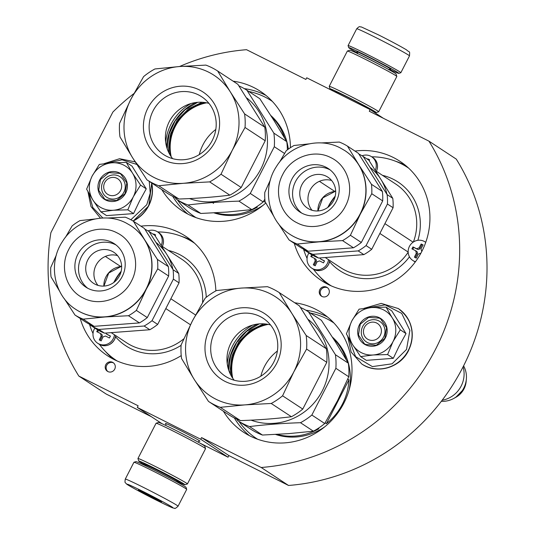 <?xml version="1.0" encoding="UTF-8"?>
<svg xmlns="http://www.w3.org/2000/svg" width="535" height="535" viewBox="0 0 535 535"><rect width="100%" height="100%" fill="white"/><g stroke="black" fill="none" stroke-linecap="round" stroke-linejoin="round"><path stroke-width="0.8" d="M200.117 443.207L228.044 457.211L228.893 455.559L288.539 485.466A212.308 202.925 -56.7 0 0 456.268 159.102L428.93 141.133L369.284 111.226L370.133 109.581L306.722 77.789L305.873 79.441L246.541 49.695A212.308 202.925 -56.7 0 0 179.559 66.514M151.351 416.685L106.151 394.028L78.819 376.058L138.144 405.804L137.301 407.449L200.705 439.242L201.555 437.59L228.893 455.559M288.539 485.466L261.2 467.496A212.308 202.925 -56.7 0 0 428.93 141.133M261.2 467.496L201.555 437.59M228.044 457.211L200.705 439.242M162.145 423.78L137.301 407.449M166.124 424.041A19.434 0.635 27.2 0 1 165.409 423.432A19.434 0.635 27.2 0 1 177.894 429.19A19.434 0.635 27.2 0 1 199.956 441.188A19.434 0.635 27.2 0 1 199.04 440.96M133.877 93.592A212.308 202.925 -56.7 0 0 112.858 112.076L50.885 232.658A212.308 202.925 -56.7 0 0 78.819 376.058M383.414 118.315L370.133 109.581M326.684 287.221A5.189 4.962 -56.7 0 0 321.461 296.176A5.189 4.962 -56.7 0 0 328.61 294.317A5.189 4.962 -56.7 0 0 326.684 287.221M112.638 362.335A5.189 4.962 -56.7 0 0 107.415 371.29A5.189 4.962 -56.7 0 0 114.564 369.431A5.189 4.962 -56.7 0 0 112.638 362.335M354.966 151.057A71.389 68.233 123.3 0 1 399.953 161.302A71.389 68.233 123.3 0 1 421.767 251.557A71.389 68.233 123.3 0 1 321.522 280.614A71.389 68.233 123.3 0 1 294.277 243.378M294.698 302.757A71.389 68.233 123.3 0 1 322.016 312.948A71.389 68.233 123.3 0 1 343.838 403.196A71.389 68.233 123.3 0 1 243.592 432.253A71.389 68.233 123.3 0 1 223.403 411.214M140.919 226.171A71.389 68.233 123.3 0 1 185.906 236.416A71.389 68.233 123.3 0 1 215.852 290.893M181.231 355.608A71.389 68.233 123.3 0 1 107.475 355.728A71.389 68.233 123.3 0 1 80.23 318.492M233.133 81.18A71.389 68.233 123.3 0 1 260.451 91.371A71.389 68.233 123.3 0 1 290.431 147.687M265.801 202.986A71.389 68.233 123.3 0 1 182.02 210.676A71.389 68.233 123.3 0 1 161.831 189.637M327.601 287.823A5.189 4.962 -56.7 0 0 327.594 287.817A5.189 4.962 -56.7 0 0 321.93 296.443M113.554 362.937A5.189 4.962 -56.7 0 0 113.547 362.931A5.189 4.962 -56.7 0 0 107.883 371.558M335.218 196.164A51.828 49.534 -56.7 0 0 328.276 206.53A51.828 49.534 -56.7 0 0 327.855 207.359M121.171 271.278A51.828 49.534 -56.7 0 0 114.229 281.644A51.828 49.534 -56.7 0 0 113.808 282.473M178.055 506.217L186.695 489.405A29.666 0.97 -152.8 0 0 186.695 489.371L186.053 487.378A28.181 0.923 -152.8 0 0 185.083 486.603A28.181 0.923 -152.8 0 0 154.06 469.971A28.181 0.923 -152.8 0 0 135.944 461.625L133.951 462.26A29.666 0.97 -152.8 0 0 133.917 462.287L125.277 479.099C124.508 484.061 125.598 482.222 126.441 483.914C127.43 485.051 142.457 493.19 156.38 500.165C173.989 508.852 172.765 507.909 174.47 508.25C174.677 508.919 175.868 508.243 178.055 506.217A29.666 0.97 -152.8 0 0 144.376 487.866A29.666 0.97 -152.8 0 0 125.277 479.099M186.695 489.371A29.666 0.97 -152.8 0 0 185.672 488.562A29.666 0.97 -152.8 0 0 153.017 471.054A29.666 0.97 -152.8 0 0 133.951 462.26M143.594 491.759C130.493 485.252 125.223 482.938 127.778 484.83C132.968 488.034 142.491 493.136 156.354 500.145C169.455 506.658 174.724 508.966 172.17 507.08C166.98 503.876 157.45 498.767 143.594 491.759M146.784 493.858A12.98 0.428 -152.8 0 0 138.438 490.013A12.98 0.428 -152.8 0 0 153.164 498.052A12.98 0.428 -152.8 0 0 161.517 501.87A12.98 0.428 -152.8 0 0 146.784 493.858M142.083 491.551L142.103 492.106L143.28 492.126M152.254 496.654L153.191 497.911L154.307 497.737M153.191 497.911L153.498 497.309M142.103 492.106L142.323 491.672M357.594 52.958A28.181 0.923 27.2 0 1 348.713 47.628A28.181 0.923 27.2 0 1 366.856 55.921A28.181 0.923 27.2 0 1 397.873 72.553A28.181 0.923 27.2 0 1 398.816 73.375A28.181 0.923 27.2 0 1 389.313 69.262M348.713 47.628L348.071 45.629A29.666 0.97 27.2 0 1 348.071 45.595A29.666 0.97 27.2 0 1 367.164 54.363A29.666 0.97 27.2 0 1 399.819 71.871A29.666 0.97 27.2 0 1 400.842 72.72A29.666 0.97 27.2 0 1 400.815 72.74L398.816 73.375M145.861 465.37A25.961 0.849 27.2 0 1 138.746 461.043L137.943 458.548A27.813 0.909 27.2 0 1 137.943 458.515L156.073 423.245A27.813 0.909 27.2 0 1 156.1 423.225L158.594 422.423A25.961 0.849 27.2 0 1 175.279 430.113A25.961 0.849 27.2 0 1 203.848 445.434A25.961 0.849 27.2 0 1 204.745 446.143L205.547 448.638A27.813 0.909 27.2 0 1 205.547 448.671L187.417 483.941A27.813 0.909 27.2 0 1 187.39 483.961L184.896 484.763A25.961 0.849 27.2 0 1 177.232 481.493M156.1 423.225A27.813 0.909 27.2 0 1 173.975 431.464A27.813 0.909 27.2 0 1 204.584 447.875A27.813 0.909 27.2 0 1 205.547 448.638M138.746 461.043A25.961 0.849 27.2 0 1 155.451 468.687A25.961 0.849 27.2 0 1 184.027 484.001A25.961 0.849 27.2 0 1 184.896 484.763M137.943 458.515A27.813 0.909 27.2 0 1 155.845 466.734A27.813 0.909 27.2 0 1 186.461 483.152A27.813 0.909 27.2 0 1 187.417 483.941M146.008 465.136A20.584 0.675 27.2 0 1 143.547 463.457A20.584 0.675 27.2 0 1 156.775 469.556A20.584 0.675 27.2 0 1 179.426 481.701A20.584 0.675 27.2 0 1 180.141 482.262A20.584 0.675 27.2 0 1 177.339 481.239M334.649 91.793A25.961 0.849 27.2 0 1 330.021 88.857L329.219 86.362A27.813 0.909 27.2 0 1 329.219 86.329L347.349 51.059A27.813 0.909 27.2 0 1 347.375 51.039L349.87 50.236A25.961 0.849 27.2 0 1 366.555 57.927A25.961 0.849 27.2 0 1 395.124 73.248A25.961 0.849 27.2 0 1 396.02 73.957L396.823 76.451A27.813 0.909 27.2 0 1 396.823 76.485L378.693 111.755A27.813 0.909 27.2 0 1 378.666 111.775L376.172 112.577A25.961 0.849 27.2 0 1 372.621 111.22M347.375 51.039A27.813 0.909 27.2 0 1 365.251 59.278A27.813 0.909 27.2 0 1 395.867 75.689A27.813 0.909 27.2 0 1 396.823 76.451M330.021 88.857A25.961 0.849 27.2 0 1 346.733 96.501A25.961 0.849 27.2 0 1 375.303 111.822A25.961 0.849 27.2 0 1 376.172 112.577M329.219 86.329A27.813 0.909 27.2 0 1 347.121 94.555A27.813 0.909 27.2 0 1 377.737 110.966A27.813 0.909 27.2 0 1 378.693 111.755M336.515 92.495A20.584 0.675 27.2 0 1 334.823 91.271A20.584 0.675 27.2 0 1 348.051 97.37A20.584 0.675 27.2 0 1 370.708 109.514A20.584 0.675 27.2 0 1 371.417 110.076A20.584 0.675 27.2 0 1 370.615 109.896M364.502 327.286A9.269 8.861 -56.7 0 0 368.194 339.504A9.269 8.861 -56.7 0 0 380.352 335.238A9.269 8.861 123.3 0 0 376.66 323.02A9.269 8.861 123.3 0 0 364.502 327.286M442.151 400.24A25.961 24.811 -56.7 0 0 461.137 386.109A25.961 24.811 123.3 0 0 463.103 366.809M441.321 401.317A23.68 22.637 -56.7 0 0 453.586 398.535A23.68 22.637 -56.7 0 0 463.745 388.129A23.68 22.637 123.3 0 0 466.366 379.088A23.68 22.637 123.3 0 0 463.591 365.84M104.746 182.555A9.269 8.861 -56.7 0 0 108.431 194.767A9.269 8.861 -56.7 0 0 120.596 190.5A9.269 8.861 123.3 0 0 116.904 178.282A9.269 8.861 123.3 0 0 104.746 182.555M383.441 309.832A24.102 23.038 -56.7 0 0 371.664 307.538L386.056 307.123L392.115 317.629A24.102 23.038 -56.7 0 0 383.441 309.832M360.63 356.604L352.585 344.654A24.102 23.038 -56.7 0 0 372.908 355.006L360.63 356.604L366.341 360.356L393.305 358.316L399.137 346.098L406.018 333.579L391.767 310.875L386.056 307.123M378.747 320.86A12.238 11.696 123.3 0 1 379.877 321.515A12.238 11.696 123.3 0 1 383.287 337.585A12.238 11.696 123.3 0 1 367.565 342.621A12.238 11.696 123.3 0 1 366.435 341.965A12.238 11.696 123.3 0 1 363.024 325.895A12.238 11.696 123.3 0 1 378.747 320.86M366.395 308.053L385.146 304.87L401.725 313.39L409.884 330.383L406.526 349.442L392.081 363.813L372.387 366.602L355.594 356.651L348.666 338.087M379.375 317.743A15.207 14.532 123.3 0 1 385.427 337.779A15.207 14.532 123.3 0 1 365.479 344.774A15.207 14.532 123.3 0 1 359.426 324.745A15.207 14.532 123.3 0 1 379.375 317.743M351.816 320.926C356.236 312.968 362.85 308.501 371.664 307.538L359.092 309.156L351.816 320.926C347.917 329.152 348.171 337.063 352.585 344.654L346.372 333.9L351.816 320.926M372.908 355.006L373.477 354.959A24.102 23.038 123.3 0 0 392.897 341.852L393.165 341.33A24.102 23.038 123.3 0 0 392.416 318.111L392.115 317.629M392.416 318.111L400.307 329.821L393.165 341.33M406.018 333.579L400.307 329.821M392.897 341.852L387.594 354.565L373.477 354.959M393.305 358.316L387.594 354.565M379.295 318.131L380.666 318.927L386.578 327.667L384.799 338.408L376.306 345.269L365.739 344.507L364.368 343.717L358.457 334.977L360.236 324.237L368.729 317.369L379.295 318.131M123.685 165.101A24.102 23.038 -56.7 0 0 111.909 162.8L126.3 162.386L132.359 172.899A24.102 23.038 -56.7 0 0 123.685 165.101M100.868 211.867L92.829 199.923A24.102 23.038 -56.7 0 0 113.152 210.268L100.868 211.867L106.585 215.625L133.549 213.585L139.381 201.361L146.262 188.842L132.011 166.144L126.3 162.386M118.991 176.129A12.238 11.696 123.3 0 1 120.121 176.777A12.238 11.696 123.3 0 1 123.531 192.847A12.238 11.696 123.3 0 1 107.809 197.883A12.238 11.696 123.3 0 1 106.679 197.234A12.238 11.696 123.3 0 1 103.262 181.164A12.238 11.696 123.3 0 1 118.991 176.129M106.639 163.315L122.054 159.825L136.846 164.452M149.245 181.358L150.221 193.188L146.771 204.711L130.861 219.765M102.84 218.019L92.829 207.553L88.91 193.356M119.619 173.012A15.207 14.532 123.3 0 1 125.671 193.041A15.207 14.532 123.3 0 1 105.723 200.043A15.207 14.532 123.3 0 1 99.67 180.007A15.207 14.532 123.3 0 1 119.619 173.012M92.06 176.196C96.474 168.231 103.094 163.77 111.909 162.8L99.336 164.426L92.06 176.196C88.161 184.414 88.415 192.326 92.829 199.923L86.617 189.169L92.06 176.196M113.152 210.268L113.721 210.228A24.102 23.038 123.3 0 0 133.141 197.114L133.409 196.599A24.102 23.038 123.3 0 0 132.66 173.373L132.359 172.899M132.66 173.373L140.551 185.09L133.409 196.599M146.262 188.842L140.551 185.09M133.141 197.114L127.832 209.827L113.721 210.228M133.549 213.585L127.832 209.827M119.539 173.4L120.91 174.189L126.822 182.93L125.043 193.67L116.55 200.538L105.983 199.776L104.613 198.98L98.701 190.239L100.48 179.499L108.973 172.638L119.539 173.4M362.061 155.785A11.128 10.633 123.3 0 1 371.604 156.742A11.128 10.633 123.3 0 1 375.222 170.357M367.518 159.31A51.908 15.167 -63.4 0 1 367.772 158.862A51.387 1.685 27.2 0 1 369.672 159.818A51.908 15.167 116.6 0 0 369.17 160.707M369.618 159.911L368.548 159.376L368.314 159.831M368.548 159.376L367.772 158.862M425.733 242.375A11.128 10.633 123.3 0 0 425.044 241.88A11.128 10.633 123.3 0 0 409.422 246.408A11.128 10.633 -56.7 0 0 412.819 260.471A11.128 10.633 -56.7 0 0 415.474 261.709M420.831 253.329A51.908 1.699 -152.8 0 0 420.691 253.256L418.256 254.112A51.908 15.167 116.6 0 0 416.33 258.137A51.387 1.685 -152.8 0 0 414.431 257.181A51.908 15.167 -63.4 0 1 416.35 253.155L415.615 250.714A51.908 1.699 -152.8 0 0 411.923 248.875L412.94 246.902A51.908 1.699 27.2 0 1 416.631 248.735L419.065 247.879A51.908 15.167 -63.4 0 1 421.205 244A51.387 1.685 27.2 0 1 423.111 244.95A51.908 15.167 116.6 0 0 420.965 248.835L421.707 251.276A51.908 1.699 27.2 0 1 421.868 251.363M415.26 257.596L417.24 253.737A1.852 1.772 123.3 0 0 416.671 251.397L415.615 250.714M423.058 245.043L421.988 244.508L419.955 248.467A1.852 1.772 123.3 0 1 417.521 249.317L413.715 247.411L412.752 249.29M413.715 247.411L412.94 246.902M421.988 244.508L421.205 244M308.916 252.995A11.128 10.633 123.3 0 0 308.3 254.058A11.128 10.633 -56.7 0 0 311.698 268.122A11.128 10.633 -56.7 0 0 327.32 263.594A11.128 10.633 123.3 0 0 328.517 259.689M319.723 257.957L320.579 258.927A51.908 1.699 27.2 0 1 324.498 260.906L323.481 262.886A51.908 1.699 -152.8 0 0 319.562 260.906L317.135 261.762A51.908 15.167 116.6 0 0 315.209 265.788A51.387 1.685 -152.8 0 0 313.309 264.832A51.908 15.167 -63.4 0 1 315.229 260.806L314.493 258.365A51.908 1.699 -152.8 0 0 310.795 256.526L311.811 254.546M314.132 265.246L316.118 261.388A1.852 1.772 123.3 0 0 315.55 259.047L314.493 258.365M312.514 255.208L311.624 256.94M324.444 261.006L321.468 259.508A1.852 1.772 123.3 0 1 321.294 259.415L320.405 258.826M327.708 207.473L335.258 195.984M408.653 168.144A70.459 67.343 -56.7 0 0 407.643 167.468A70.459 67.343 -56.7 0 0 401.13 163.717A70.459 67.343 -56.7 0 0 371.711 156.815M303.539 249.136A70.459 67.343 -56.7 0 0 307.063 258.378M313.51 269.286A70.459 67.343 -56.7 0 0 330.235 285.229A70.459 67.343 -56.7 0 0 331.252 285.884M319.408 181.311L334.83 191.45L335.666 190.794M408.158 252.059L379.863 233.461M413.114 242.181L384.906 223.643M386.972 194.359A50.063 47.849 -56.7 0 0 369.979 167.281M321.267 142.925L339.344 142.069A55.259 52.811 123.3 0 1 343.53 143.928A55.259 52.811 123.3 0 1 347.523 146.162L358.45 153.351L382.391 191.497L371.464 184.314A55.259 52.811 -56.7 0 1 371.771 193.724L360.349 214.027A50.063 47.849 -56.7 0 0 358.758 164.753L371.464 184.314M363.185 156.461L387.126 194.606L392.777 198.325L368.836 160.179L363.185 156.461A55.259 52.811 -56.7 0 0 359.192 154.227A55.259 52.811 -56.7 0 0 358.911 154.093M312.888 254.332L318.539 258.044A55.259 52.811 123.3 0 1 310.36 253.951L304.709 250.233A55.259 52.811 -56.7 0 0 312.888 254.332L358.196 250.902A55.259 52.811 -56.7 0 0 366.067 245.592L371.718 249.303L393.085 207.734A55.259 52.811 -56.7 0 0 392.777 198.325M366.067 245.592L387.434 204.022L393.085 207.734M304.709 250.233L304.248 249.491M318.539 258.044L363.847 254.62A55.259 52.811 -56.7 0 0 371.718 249.303M358.196 250.902L363.847 254.62M387.434 204.022A55.259 52.811 -56.7 0 0 387.126 194.606M347.523 146.162L358.758 164.753A50.063 47.849 -56.7 0 0 345.048 150.73A50.063 47.849 -56.7 0 0 344.955 150.669M371.771 193.724L382.692 200.906A55.259 52.811 -56.7 0 0 382.391 191.497M289.957 234.343A50.063 47.849 123.3 0 0 290.044 234.404A50.063 47.849 123.3 0 0 294.678 237.072A50.063 47.849 -56.7 0 0 319.141 241.84A50.063 47.849 -56.7 0 0 360.349 214.027L350.405 235.293L361.332 242.475L382.692 200.906M279.537 162.165L286.165 150.803A55.259 52.811 123.3 0 1 294.036 145.493L308.956 143.882M273.632 216.026L265.106 201.789A55.259 52.811 123.3 0 1 264.798 192.379L270.429 179.854M353.461 247.792L342.534 240.61L319.141 241.84L297.219 244.034A55.259 52.811 -56.7 0 1 293.04 242.168A55.259 52.811 123.3 0 1 289.047 239.934L299.974 247.116A55.259 52.811 123.3 0 0 308.147 251.216L353.461 247.792A55.259 52.811 -56.7 0 0 361.332 242.475M289.047 239.934L278.334 223.543M297.219 244.034L308.147 251.216M342.534 240.61A55.259 52.811 -56.7 0 0 350.405 235.293M302.228 213.365A25.961 24.811 -56.7 0 0 335.579 202.685A25.961 24.811 -56.7 0 0 328.343 168.599A25.961 24.811 -56.7 0 0 325.942 167.214A25.961 24.811 123.3 0 0 292.585 177.894A25.961 24.811 123.3 0 0 299.827 211.98A25.961 24.811 123.3 0 0 302.228 213.365M330.108 169.883A25.961 24.811 -56.7 0 0 329.587 169.608A25.961 24.811 123.3 0 0 296.831 179.312A25.961 24.811 123.3 0 0 301.7 213.097M309.257 209.172A18.544 17.722 -56.7 0 0 333.084 201.541A18.544 17.722 -56.7 0 0 327.915 177.192A18.544 17.722 -56.7 0 0 326.203 176.202A18.544 17.722 123.3 0 0 302.375 183.833A18.544 17.722 123.3 0 0 307.545 208.182A18.544 17.722 123.3 0 0 309.257 209.172M312.045 210.268A18.544 17.722 123.3 0 1 311.123 188.34A18.544 17.722 123.3 0 1 331.62 180.496M263.715 323.835L250.032 330.449L238.744 341.765L231.949 355.895L230.137 370.24L230.465 374.413M277.391 351A43.944 42.004 -56.7 0 0 260.826 376.199M232.778 378.325A43.944 42.004 123.3 0 1 231.755 370.253A43.944 42.004 123.3 0 1 268.222 324.404M231.922 377.021A44.372 42.412 123.3 0 1 266.684 324.136M257.322 324.096A50.063 47.849 -56.7 0 0 228.171 368.441M227.221 363.706A48.397 46.257 123.3 0 1 252.6 325.099M234.19 380.224A34.601 33.07 123.3 0 1 226.96 360.463A34.601 33.07 123.3 0 1 270.523 324.952M210.71 349.783A34.601 33.07 123.3 0 1 228.137 317.997A34.601 33.07 123.3 0 1 263.24 318.332A34.601 33.07 123.3 0 1 277.759 344.707A34.601 33.07 123.3 0 1 260.331 376.5A34.601 33.07 123.3 0 1 225.228 376.159A34.601 33.07 123.3 0 1 210.71 349.783M204.992 349.368A39.309 37.57 123.3 0 1 241.827 307.799A39.309 37.57 123.3 0 1 281.163 343.604A39.309 37.57 123.3 0 1 244.328 385.173A39.309 37.57 123.3 0 1 204.992 349.368M300.563 342.139A59.338 56.71 -56.7 0 0 291.916 313.523A59.338 56.71 -56.7 0 0 241.185 288.091A59.338 56.71 -56.7 0 0 192.346 321.053A59.338 56.71 -56.7 0 0 194.238 379.449A59.338 56.71 -56.7 0 0 244.963 404.881A59.338 56.71 -56.7 0 0 293.802 371.919A59.338 56.71 -56.7 0 0 300.563 342.139M306.742 342.246A64.895 62.027 -56.7 0 0 306.16 335.485L291.916 313.523L279.243 292.598A64.895 62.027 -56.7 0 0 267.447 286.686L241.185 288.091L216.508 290.538A64.895 62.027 -56.7 0 0 205.146 298.202L192.346 321.053L181.124 344.941A64.895 62.027 -56.7 0 0 180.99 351.762A64.895 62.027 -56.7 0 0 181.566 358.524L194.238 379.449L208.483 401.41A64.895 62.027 -56.7 0 0 220.286 407.329L244.963 404.881L271.218 403.47A64.895 62.027 -56.7 0 0 282.58 395.806L293.802 371.919L306.602 349.067A64.895 62.027 -56.7 0 0 306.742 342.246M306.602 349.067L326.785 362.335A64.895 62.027 -56.7 0 0 326.925 355.514A64.895 62.027 -56.7 0 0 326.35 348.753L306.16 335.485M326.785 362.335L302.77 409.074L282.58 395.806M271.218 403.47L291.408 416.738A64.895 62.027 -56.7 0 0 302.77 409.074M291.408 416.738C275.471 418.711 258.492 419.995 240.469 420.597L220.286 407.329M208.483 401.41L228.666 414.678A64.895 62.027 -56.7 0 0 240.469 420.597M251.055 420.156A58.596 56.001 -56.7 0 0 328.998 361.359A58.596 56.001 -56.7 0 0 308.461 319.629M236.684 419.045L237.747 420.644A64.895 62.027 -56.7 0 0 249.551 426.562C265.487 424.596 282.467 423.305 300.483 422.71A64.895 62.027 -56.7 0 0 311.845 415.04L335.866 368.301A64.895 62.027 -56.7 0 0 336 361.486A64.895 62.027 -56.7 0 0 335.425 354.718L308.508 311.838A64.895 62.027 -56.7 0 0 300.496 307.464M275.639 434.467A57.479 54.938 -56.7 0 0 324.758 426.803M349.201 389.627A57.479 54.938 -56.7 0 0 350.338 376.179A57.479 54.938 -56.7 0 0 332.355 337.07M347.777 379.047L348.94 379.81A57.479 54.938 123.3 0 1 326.397 423.673L325.146 422.851M318.191 428.354L318.833 428.776A57.479 54.938 123.3 0 1 277.036 434.393M230.137 370.3A47.281 45.194 -56.7 0 0 230.164 371.578M279.243 292.598L299.433 305.866L326.35 348.753M300.483 422.71L313.383 431.183L288.699 433.631L262.444 435.042L249.551 426.562M237.747 420.644L250.641 429.123A64.895 62.027 -56.7 0 0 262.444 435.042M308.508 311.838L321.408 320.311L335.652 342.273L348.325 363.198L335.425 354.718M335.866 368.301L348.76 376.78A64.895 62.027 -56.7 0 0 348.325 363.198M348.76 376.78L337.538 400.668L324.745 423.519L311.845 415.04M313.383 431.183A64.895 62.027 -56.7 0 0 324.745 423.519M332.971 338.033A57.479 54.938 123.3 0 1 346.259 359.68M348.94 379.81L326.397 423.673M318.833 428.776L317.349 428.889M202.143 102.252L188.467 108.873L177.179 120.181L170.377 134.318L168.565 148.663L168.893 152.836M215.819 129.423A43.944 42.004 -56.7 0 0 199.261 154.615M171.207 156.748A43.944 42.004 123.3 0 1 170.19 148.67A43.944 42.004 123.3 0 1 206.657 102.827M170.351 155.438A44.372 42.412 123.3 0 1 205.112 102.559M195.75 102.519A50.063 47.849 -56.7 0 0 166.606 146.857M165.649 142.129A48.397 46.257 123.3 0 1 191.028 103.522M172.624 158.648A34.601 33.07 123.3 0 1 165.395 138.886A34.601 33.07 123.3 0 1 208.958 103.375M149.145 128.206A34.601 33.07 123.3 0 1 166.566 96.414A34.601 33.07 123.3 0 1 201.675 96.755A34.601 33.07 123.3 0 1 216.187 123.13A34.601 33.07 123.3 0 1 198.759 154.916A34.601 33.07 123.3 0 1 163.656 154.582A34.601 33.07 123.3 0 1 149.145 128.206M143.427 127.785A39.309 37.57 123.3 0 1 180.255 86.222A39.309 37.57 123.3 0 1 219.591 122.027A39.309 37.57 123.3 0 1 182.756 163.596A39.309 37.57 123.3 0 1 143.427 127.785M238.991 120.556A59.338 56.71 -56.7 0 0 230.351 91.946A59.338 56.71 -56.7 0 0 179.62 66.514A59.338 56.71 -56.7 0 0 130.781 99.477A59.338 56.71 -56.7 0 0 132.667 157.872A59.338 56.71 -56.7 0 0 183.398 183.304A59.338 56.71 -56.7 0 0 232.237 150.335A59.338 56.71 -56.7 0 0 238.991 120.556M245.17 120.669A64.895 62.027 -56.7 0 0 244.595 113.901L230.351 91.946L217.678 71.021A64.895 62.027 -56.7 0 0 205.875 65.103L179.62 66.514L154.943 68.955A64.895 62.027 -56.7 0 0 143.581 76.625L130.781 99.477L119.559 123.364A64.895 62.027 -56.7 0 0 119.425 130.179A64.895 62.027 -56.7 0 0 120 136.947L132.667 157.872L146.918 179.834A64.895 62.027 -56.7 0 0 158.714 185.745L183.398 183.304L209.653 181.893A64.895 62.027 -56.7 0 0 221.015 174.223L232.237 150.335L245.037 127.49A64.895 62.027 -56.7 0 0 245.17 120.669M245.037 127.49L265.22 140.758A64.895 62.027 -56.7 0 0 265.36 133.937A64.895 62.027 -56.7 0 0 264.778 127.176L244.595 113.901M265.22 140.758L241.198 187.497L221.015 174.223M209.653 181.893L229.836 195.161A64.895 62.027 -56.7 0 0 241.198 187.497M229.836 195.161C213.9 197.134 196.92 198.418 178.904 199.013L158.714 185.745M146.918 179.834L167.101 193.102A64.895 62.027 -56.7 0 0 178.904 199.013M189.49 198.579A58.596 56.001 -56.7 0 0 267.433 139.782A58.596 56.001 -56.7 0 0 246.896 98.045M175.112 197.468L176.182 199.067A64.895 62.027 -56.7 0 0 187.979 204.985C203.915 203.012 220.895 201.728 238.918 201.133A64.895 62.027 -56.7 0 0 250.28 193.463L274.301 146.724A64.895 62.027 -56.7 0 0 274.435 139.902A64.895 62.027 -56.7 0 0 273.86 133.141L246.943 90.254A64.895 62.027 -56.7 0 0 238.931 85.888M214.067 212.89A57.479 54.938 -56.7 0 0 263.193 205.226M265.139 201.849A57.479 54.938 123.3 0 1 264.832 202.09L263.581 201.267M256.619 206.771L257.268 207.199A57.479 54.938 123.3 0 1 215.471 212.81M168.572 148.723A47.281 45.194 -56.7 0 0 168.592 149.994M217.678 71.021L237.861 84.289L264.778 127.176M238.918 201.133L251.811 209.606L227.134 212.054L200.872 213.458L187.979 204.985M176.182 199.067L189.076 207.547A64.895 62.027 -56.7 0 0 200.872 213.458M246.943 90.254L259.836 98.734L274.087 120.696L286.753 141.621L273.86 133.141M274.301 146.724L284.56 153.471M287.362 149.867A64.895 62.027 -56.7 0 0 286.753 141.621M264.852 199.134L263.173 201.936L250.28 193.463M251.811 209.606A64.895 62.027 -56.7 0 0 263.173 201.936M288.332 149.145A57.479 54.938 -56.7 0 0 270.79 115.493M271.405 116.456A57.479 54.938 123.3 0 1 284.687 138.104M265.079 201.608L264.832 202.09M257.268 207.199L255.777 207.312M148.014 230.899A11.128 10.633 123.3 0 1 157.557 231.856A11.128 10.633 123.3 0 1 161.175 245.471M153.471 234.424A51.908 15.167 -63.4 0 1 153.726 233.976A51.387 1.685 27.2 0 1 155.625 234.932A51.908 15.167 116.6 0 0 155.123 235.821M155.571 235.025L154.501 234.49L154.261 234.945M154.501 234.49L153.726 233.976M94.869 328.109A11.128 10.633 123.3 0 0 94.254 329.172A11.128 10.633 -56.7 0 0 97.651 343.236A11.128 10.633 -56.7 0 0 113.273 338.709A11.128 10.633 123.3 0 0 114.47 334.803M105.676 333.071L106.532 334.041A51.908 1.699 27.2 0 1 110.451 336.02L109.434 338A51.908 1.699 -152.8 0 0 105.515 336.02L103.088 336.876A51.908 15.167 116.6 0 0 101.162 340.902A51.387 1.685 -152.8 0 0 99.263 339.946A51.908 15.167 -63.4 0 1 101.182 335.92L100.446 333.479A51.908 1.699 -152.8 0 0 96.748 331.64L97.765 329.66M100.085 340.36L102.071 336.502A1.852 1.772 123.3 0 0 101.503 334.161L100.446 333.479M98.467 330.322L97.577 332.054M110.397 336.12L107.421 334.622A1.852 1.772 123.3 0 1 107.247 334.529L106.358 333.94M113.661 282.587L121.211 271.098M194.606 243.258A70.459 67.343 -56.7 0 0 193.596 242.582A70.459 67.343 -56.7 0 0 187.083 238.831A70.459 67.343 -56.7 0 0 157.664 231.929M89.485 324.25A70.459 67.343 -56.7 0 0 93.016 333.492M99.463 344.4A70.459 67.343 -56.7 0 0 116.189 360.343A70.459 67.343 -56.7 0 0 117.205 360.998M105.362 256.425L120.783 266.564L121.619 265.908M190.46 324.778L165.817 308.575M195.542 314.981L170.859 298.757M172.925 269.473A50.063 47.849 -56.7 0 0 155.932 242.395M107.221 218.039L125.297 217.183A55.259 52.811 123.3 0 1 129.483 219.042A55.259 52.811 123.3 0 1 133.476 221.276L144.403 228.465L168.344 266.611L157.417 259.428A55.259 52.811 -56.7 0 1 157.718 268.837L146.302 289.141A50.063 47.849 -56.7 0 0 144.711 239.867L157.417 259.428M149.138 231.575L173.079 269.72L178.73 273.438L154.789 235.293L149.138 231.575A55.259 52.811 -56.7 0 0 145.145 229.341A55.259 52.811 -56.7 0 0 144.865 229.201M98.841 329.446L104.492 333.158A55.259 52.811 123.3 0 1 96.313 329.058L90.662 325.347A55.259 52.811 -56.7 0 0 98.841 329.446L144.149 326.016A55.259 52.811 -56.7 0 0 152.02 320.706L157.671 324.417L179.038 282.848A55.259 52.811 -56.7 0 0 178.73 273.438M152.02 320.706L173.387 279.136L179.038 282.848M90.662 325.347L90.201 324.605M104.492 333.158L149.8 329.734A55.259 52.811 -56.7 0 0 157.671 324.417M144.149 326.016L149.8 329.734M173.387 279.136A55.259 52.811 -56.7 0 0 173.079 269.72M133.476 221.276L144.711 239.867A50.063 47.849 -56.7 0 0 131.001 225.844A50.063 47.849 -56.7 0 0 130.908 225.783M157.718 268.837L168.645 276.02A55.259 52.811 -56.7 0 0 168.344 266.611M75.91 309.457A50.063 47.849 123.3 0 0 75.997 309.518A50.063 47.849 123.3 0 0 80.631 312.186A50.063 47.849 -56.7 0 0 105.094 316.954A50.063 47.849 -56.7 0 0 146.302 289.141L136.358 310.407L147.279 317.589L168.645 276.02M65.491 237.279L72.118 225.917A55.259 52.811 123.3 0 1 79.989 220.607L94.909 218.996M59.579 291.14L51.059 276.903A55.259 52.811 123.3 0 1 50.751 267.493L56.382 254.968M139.414 322.906L128.487 315.724L105.094 316.954L83.172 319.148A55.259 52.811 -56.7 0 1 78.993 317.282A55.259 52.811 123.3 0 1 75 315.048L85.928 322.23A55.259 52.811 123.3 0 0 94.1 326.33L139.414 322.906A55.259 52.811 -56.7 0 0 147.279 317.589M75 315.048L64.287 298.657M83.172 319.148L94.1 326.33M128.487 315.724A55.259 52.811 -56.7 0 0 136.358 310.407M88.175 288.479A25.961 24.811 -56.7 0 0 121.532 277.799A25.961 24.811 -56.7 0 0 114.296 243.713A25.961 24.811 -56.7 0 0 111.895 242.328A25.961 24.811 123.3 0 0 78.538 253.008A25.961 24.811 123.3 0 0 85.781 287.094A25.961 24.811 123.3 0 0 88.175 288.479M116.062 244.997A25.961 24.811 -56.7 0 0 115.54 244.722A25.961 24.811 123.3 0 0 82.785 254.426A25.961 24.811 123.3 0 0 87.653 288.211M95.21 284.286A18.544 17.722 -56.7 0 0 119.037 276.655A18.544 17.722 -56.7 0 0 113.868 252.306A18.544 17.722 -56.7 0 0 112.156 251.316A18.544 17.722 123.3 0 0 88.329 258.947A18.544 17.722 123.3 0 0 93.498 283.296A18.544 17.722 123.3 0 0 95.21 284.286M97.999 285.382A18.544 17.722 123.3 0 1 97.076 263.454A18.544 17.722 123.3 0 1 117.573 255.61M395.258 161.129A71.389 68.233 123.3 0 1 405.45 165.348M327.413 284.058A71.389 68.233 123.3 0 1 319.502 276.374M305.866 310.213A71.389 68.233 123.3 0 1 327.514 316.987M249.484 435.697A71.389 68.233 123.3 0 1 234.33 417.929M181.211 236.243A71.389 68.233 123.3 0 1 191.403 240.462M113.367 359.172A71.389 68.233 123.3 0 1 105.455 351.488M244.294 88.636A71.389 68.233 123.3 0 1 265.948 95.411M187.912 214.12A71.389 68.233 123.3 0 1 172.765 196.352M310.36 313.049A69.537 66.46 123.3 0 1 333.947 323.026M257.576 439.215A69.537 66.46 123.3 0 1 239.058 421.513M248.788 91.472A69.537 66.46 123.3 0 1 272.382 101.449M196.004 217.631A69.537 66.46 123.3 0 1 177.493 199.929M146.322 464.514L145.995 465.156A17.615 0.575 27.2 0 1 157.337 470.365A17.615 0.575 27.2 0 1 177.332 481.259L177.66 480.617M385.889 67.978A17.615 0.575 -152.8 0 0 368.776 58.95A17.615 0.575 -152.8 0 0 360.623 54.998M390.142 69.062A19.099 0.629 -152.8 0 0 385.748 66.119A19.099 0.629 -152.8 0 0 369.083 57.392A19.099 0.629 -152.8 0 0 357.273 52.169M348.071 45.595L356.711 28.783A29.666 0.97 27.2 0 1 375.811 37.55A29.666 0.97 27.2 0 1 409.482 55.901L400.842 72.72M466.366 379.088L466.159 381.442A19.454 18.591 123.3 0 1 464.012 388.871A19.454 18.591 123.3 0 1 455.659 397.411L453.586 398.535M398.234 308.501A33.19 31.725 123.3 0 1 398.314 308.555A33.19 31.725 123.3 0 1 408.459 350.519A33.19 31.725 123.3 0 1 361.847 364.027A33.19 31.725 123.3 0 1 361.767 363.974M398.147 308.448A33.19 31.725 123.3 0 1 408.292 350.412A33.19 31.725 123.3 0 1 361.687 363.92L361.847 364.027C376.874 374.58 400.314 367.786 408.533 350.579C415.695 333.552 412.291 319.542 398.314 308.555L381.221 303.399L363.914 308.374M151.693 182.97A33.19 31.725 123.3 0 1 148.697 205.781A33.19 31.725 123.3 0 1 133.101 221.055M151.532 182.863A33.19 31.725 123.3 0 1 148.536 205.674A33.19 31.725 123.3 0 1 132.934 220.948M371.604 156.742L372.862 157.564A11.128 10.633 123.3 0 1 376.399 171.34M414.077 261.294L415.28 261.976A11.128 10.633 123.3 0 1 414.077 261.294L412.819 260.471M417.24 253.737L416.35 253.155M417.521 249.317L416.631 248.735M419.955 248.467L419.065 247.879M329.767 260.512A11.128 10.633 123.3 0 1 328.577 264.417A11.128 10.633 123.3 0 1 312.948 268.945L311.698 268.122M316.118 261.388L315.229 260.806M321.468 259.508L320.579 258.927M317.904 210.964A18.544 17.722 -56.7 0 1 334.83 191.45A50.063 47.849 123.3 0 1 335.659 190.634M417.868 240.302A53.032 50.685 -56.7 0 0 382.471 175.333M329.573 261.642A53.032 50.685 -56.7 0 0 409.456 256.813M413.381 242.007A50.063 47.849 -56.7 0 0 395.713 184.033L375.45 170.718M325.247 257.536L340.708 267.707A50.063 47.849 -56.7 0 0 408.165 252.206M289.863 234.283A50.063 47.849 -56.7 0 0 294.491 236.951A50.063 47.849 -56.7 0 0 358.824 216.354A50.063 47.849 -56.7 0 0 344.868 150.609L340.12 147.874C318.566 136.478 289.254 145.266 276.408 166.579C261.796 188.414 267.995 220.667 289.863 234.283L290.044 234.404M297.313 222.928C313.858 231.782 336.936 223.684 345.47 206.028C354.865 188.801 347.864 165.616 330.857 157.651C314.312 148.797 291.227 156.902 282.701 174.55C273.305 191.777 280.307 214.97 297.313 222.928M213.599 203.374L211.619 201.802M157.557 231.856L158.815 232.678A11.128 10.633 123.3 0 1 162.352 246.454M115.72 335.626A11.128 10.633 123.3 0 1 114.523 339.531A11.128 10.633 123.3 0 1 98.901 344.058L97.651 343.236M102.071 336.502L101.182 335.92M107.421 334.622L106.532 334.041M103.857 286.078A18.544 17.722 -56.7 0 1 120.783 266.564A50.063 47.849 123.3 0 1 121.612 265.748M206.256 297.293A53.032 50.685 -56.7 0 0 168.425 250.447M115.527 336.756A53.032 50.685 -56.7 0 0 181.097 345.342M202.564 302.536A50.063 47.849 -56.7 0 0 181.666 259.147L161.403 245.833M111.2 332.65L126.661 342.821A50.063 47.849 -56.7 0 0 183.833 338.795M75.816 309.397A50.063 47.849 -56.7 0 0 80.444 312.065A50.063 47.849 -56.7 0 0 144.778 291.468A50.063 47.849 -56.7 0 0 130.821 225.723L126.073 222.988C104.519 211.592 75.208 220.38 62.361 241.693C47.749 263.528 53.948 295.781 75.816 309.397L75.997 309.518M83.266 298.042C99.804 306.896 122.889 298.798 131.423 281.142C140.819 263.915 133.817 240.73 116.811 232.765C100.266 223.911 77.18 232.016 68.647 249.664C59.258 266.891 66.26 290.084 83.266 298.042M166.298 423.7L165.469 425.318M199.221 440.613L198.385 442.238M145.995 465.156L145.453 465.738M177.172 482.042L177.332 481.259M336.421 92.682L336.782 91.973M369.511 109.267L369.705 108.886M357.433 53.741L357.199 52.096M390.242 69.075L388.771 69.844M356.711 28.783C360.296 25.265 359.44 27.218 361.306 26.924L378.379 34.835C390.022 40.673 399.398 45.676 406.513 49.855C409.763 53.025 409.904 50.223 409.482 55.901M466.159 381.442L464.012 388.871L455.659 397.411M347.696 336.354L351.141 352.09L361.687 363.92M151.753 183.01L148.777 205.848L133.175 221.095M104.158 163.636L119.606 158.714L135.208 161.884M87.934 191.617L90.99 206.55L100.48 218.173M372.862 157.564C377.549 161.249 378.693 165.944 376.299 171.661M425.044 241.88L425.746 242.342M329.807 260.538L328.61 264.45C324.531 270.603 319.308 272.101 312.948 268.945M330.235 285.229L331.192 285.857M407.643 167.468L408.6 168.104M334.937 191.49L322.765 197.89L317.991 210.957M259.201 323.889L246.622 331.372L236.771 342.34L230.605 355.735L228.726 370.253M197.636 102.312L185.056 109.789L175.206 120.763L169.04 134.158L167.161 148.67M158.815 232.678C163.503 236.363 164.646 241.058 162.252 246.775M115.761 335.652L114.564 339.564C110.477 345.717 105.261 347.215 98.901 344.058M116.189 360.343L117.145 360.971M193.596 242.582L194.553 243.218M120.89 266.604L108.719 273.004L103.944 286.071"/></g></svg>
